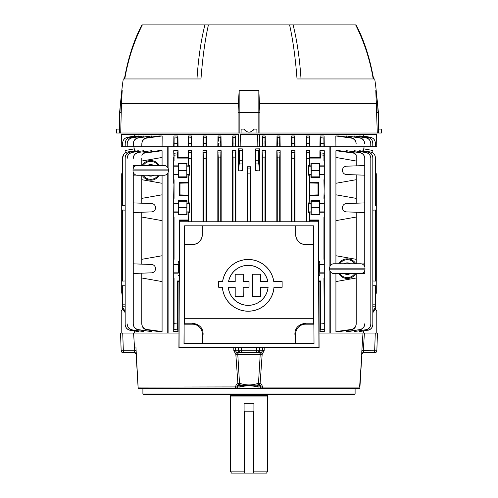 <?xml version="1.0" encoding="UTF-8"?>
<svg xmlns="http://www.w3.org/2000/svg" width="498" height="498" viewBox="0 0 498 498"><rect width="100%" height="100%" fill="white"/><g stroke="black" fill="none" stroke-linecap="round" stroke-linejoin="round"><path stroke-width="0.75" d="M267.725 394.466A0.392 0.392 0 0 0 267.333 394.864L267.675 396.925L230.325 396.925L230.325 471.133L244.088 471.133M253.912 471.133L267.675 471.133L266.542 473.1L253.912 473.1L253.912 403.343L244.088 403.343L244.088 473.1L231.458 473.1L230.325 471.133M267.675 396.925L267.675 471.133M267.333 395.636L230.667 395.636L230.325 396.925M267.333 394.864L230.667 394.864L230.667 395.636M230.667 394.864A0.392 0.392 0 0 0 230.275 394.466M253.912 473.1L244.088 473.1M253.912 411.18L244.088 411.18M123.124 352.696L123.853 352.696L123.124 352.696A1.967 1.967 0 0 1 121.157 350.797L134.734 350.797L133.576 333.038L134.734 350.797L134.404 352.696L134.983 352.696M374.677 352.696L374.147 352.696L374.677 352.696A1.967 1.562 -90 0 0 376.233 350.816L376.843 350.797A1.967 1.967 0 0 1 374.876 352.696M361.716 354.582L361.834 350.735L376.233 350.816M363.509 331.058L363.509 333.038L375.28 333.038L374.658 350.797A1.967 0.51 90 0 1 374.147 352.696L363.546 352.416L374.147 352.696M257.566 352.696L240.434 352.696A1.967 1.899 -90 0 1 238.536 350.797L262.514 350.797L262.577 347.592L262.514 350.797L261.45 352.416L257.566 352.696A1.967 1.899 -90 0 0 259.464 350.797L259.551 347.592M256.619 352.696L259.141 352.696L256.619 352.696L256.707 347.592M260.784 388.278L258.997 388.278L260.784 388.278L260.759 386.921L262.701 386.983L262.726 388.278L260.784 388.278M239.003 388.278L235.274 388.278L235.299 387.095L237.328 387.095L235.299 387.095L237.241 387.095L237.216 388.278L258.997 388.278L258.966 386.934L257.534 386.934C251.826 385.508 246.466 385.377 240.466 386.934L239.034 386.934L239.003 388.278M142.895 388.278L142.895 393.974L355.105 393.974L355.105 388.278M355.105 393.974L354.613 394.466L143.387 394.466L142.895 393.974M259.165 385.172A1.967 0.878 -94.7 0 1 258.481 383.373L260.093 383.535L261.525 384.344L260.137 385.608L260.672 386.934A1.967 1.699 84.8 0 0 260.137 385.608L259.165 385.172L240.466 385.371L240.466 386.934M237.303 388.278L237.328 386.934A1.967 1.699 -84.8 0 1 237.863 385.608L238.835 385.172L240.466 385.371A1.967 0.71 -74.7 0 0 241.194 383.784C246.417 385.296 251.621 385.296 256.806 383.784A1.967 0.71 -105.3 0 0 257.534 385.371L257.534 386.934M237.328 386.934L239.034 386.934L239.034 385.197A1.967 0.84 -78.1 0 0 239.88 383.435L241.194 383.784M260.697 388.278L260.672 386.934L258.966 386.934L258.966 385.197A1.967 0.84 -101.9 0 1 258.12 383.435L258.481 383.373L260.205 354.626A1.967 1.064 90 0 0 259.141 352.696L261.45 352.416L262.197 353.978L260.093 383.535L259.433 385.203M264.214 347.592L264.152 350.735L262.197 353.978L260.958 354.582L237.795 354.626A1.967 1.064 90 0 1 238.859 352.696L241.381 352.696L241.293 347.592M264.152 350.735L262.514 350.797M238.567 385.203L237.907 383.535L239.519 383.373L237.795 354.626L237.042 354.582A1.967 0.566 90 0 1 237.608 352.696L237.334 352.677M237.042 354.582L235.803 353.978L236.55 352.416L240.434 352.696M135.91 346.813L138.114 387.095L237.241 386.921L237.863 385.608L236.475 384.344L237.907 383.535L235.803 353.978L233.848 350.735L235.486 350.797L236.55 352.416M260.958 354.582A1.967 0.566 90 0 0 260.392 352.696M359.612 386.996L361.859 353.978A1.967 1.706 172 0 1 363.546 352.416L363.266 350.797L364.424 333.038L319.019 333.038M361.878 353.86A1.967 1.88 -90 0 1 363.596 352.696L361.934 353.91M375.368 309.358L376.774 310.92L376.774 333.038L375.28 333.038L377.465 333.038L376.843 350.797L377.465 333.038M263.834 352.179L264.002 351.713M262.172 351.818L261.861 352.142M362.986 333.038L361.785 351.905M260.759 387.095L359.886 387.095L359.849 388.278L262.726 388.278M261.525 384.344L262.701 386.983M256.806 383.784L258.12 383.435M238.835 385.172A1.967 0.878 -85.3 0 0 239.519 383.373L239.88 383.435M235.299 386.983L236.475 384.344M136.122 353.86A1.967 1.88 -90 0 0 134.404 352.696L123.853 352.696A1.967 0.51 -90 0 1 123.342 350.797L122.72 333.038L178.981 333.038M134.709 351.769L134.603 352.136M136.284 354.582L136.141 353.978A1.967 1.706 8 0 0 134.454 352.416M136.166 350.735L134.734 350.797M138.114 387.095L138.151 388.278L235.274 388.278M235.012 353.381L236.369 354.389M233.998 351.713L234.178 352.204M121.157 350.797L120.535 333.038L122.72 333.038L121.226 333.038L121.226 310.92L122.633 309.358M241.381 352.696L237.608 352.696M375.43 170.808L376.283 173.87L376.283 277.187L375.43 277.162M372.821 210.137L376.283 210.019M375.43 213.953L376.283 213.935M178.452 265.627L178.452 271.69M178.421 272.649L178.234 264.145L173.702 264.145L173.702 273.172L178.234 273.172L178.402 272.836L173.702 272.836M125.179 210.137L121.717 210.019L121.717 205.419L125.179 205.301L122.57 205.388L122.57 157.81C122.794 154.691 124.419 152.755 127.451 151.996L127.457 152.052C124.425 152.805 122.801 154.741 122.57 157.86M206.521 221.766L206.521 150.713L202.966 150.713L202.966 221.766M221.168 221.766L221.168 150.713L217.825 150.713L217.825 221.766M235.909 221.766L235.909 150.713L232.585 150.713L232.585 221.766M238.405 170.907L238.405 148.834L242.345 148.883L242.345 170.64L238.405 170.907L239.638 160.312L239.638 150.477L238.405 148.834M247.344 221.766L247.344 166.749L250.656 166.749L250.226 173.87L250.226 221.766M134.665 136.016L134.69 134.491L238.598 134.491L238.405 146.779L168.1 146.779L168.1 168.274M168.1 172.464L168.1 333.038L167.266 333.038L167.266 173.821M173.702 273.172L173.702 331.562L178.079 331.562L178.079 281.526L179.224 281.495M174.057 259.321L173.702 259.321L173.702 220.633L174.057 217.053L174.057 259.321L173.702 255.742L173.702 264.145M173.702 194.805L174.057 179.703L174.057 198.378L173.702 194.805L173.702 198.378L174.057 198.378M173.702 157.455L173.702 161.028L174.057 161.028L173.702 150.713L178.079 150.713L178.079 157.499L188.163 157.748L188.163 150.713L191.811 150.713L191.811 221.766M319.766 261.705L319.766 275.612L319.766 261.705L318.689 261.705M323.943 277.996L324.298 331.562L324.298 277.996L323.943 277.996L324.298 281.575L324.298 264.145L319.766 264.145M309.837 221.766L309.501 212.235L311.132 211.893L310.964 200.769L319.766 200.769L319.766 214.669L319.535 201.229L311.194 201.229L311.256 207.716L319.473 207.716M319.766 203.203L324.298 203.203L324.298 217.053L323.943 217.053L324.298 220.633L324.298 259.321L323.943 259.321L324.298 255.742M309.501 182.654L318.539 182.654L318.01 183.183L318.01 194.899L309.837 195.098L309.501 174.885L311.132 174.543L310.964 163.419L319.766 163.419L319.766 177.319L319.535 163.879L311.194 163.879L311.256 170.366L319.473 170.366M319.766 165.853L324.298 165.853L324.298 174.885L319.766 174.885M134.491 333.038L134.491 331.058M179.311 261.705L178.234 261.705L178.234 273.172M179.311 262.172L178.465 262.172M179.28 268.659L178.527 268.659M179.249 275.145L178.465 275.145M179.249 275.612L178.234 275.612M178.079 281.526L177.493 280.947L177.674 329.875L173.964 329.495L174.057 323.632L177.493 323.986L174.057 323.632L174.057 277.996L173.702 281.575M177.493 280.947L179.224 280.947M178.079 331.562L177.674 329.875L173.964 329.495L173.702 331.562M173.702 277.996L174.057 277.996M189.327 203.545L189.645 212.534L189.645 202.904L189.327 203.545L186.868 203.545L187.036 200.769L186.806 214.208L178.465 214.208L178.234 214.669L178.234 212.235L173.702 212.235L173.702 220.633M173.702 217.053L174.057 217.053M189.645 175.184L189.645 165.554L189.327 166.195L189.645 175.184L188.798 175.184L188.798 202.904L189.645 202.904M179.99 194.899L188.163 195.098L188.499 195.434L179.461 195.434L179.99 194.899L179.99 183.183L179.461 182.654L188.499 182.654L188.798 175.184M179.461 195.434L179.461 182.654M179.99 183.183L188.163 182.99L188.499 182.654M179.461 230.487L179.461 220.004L188.499 220.004L188.163 220.34L179.99 220.533L179.461 220.004M179.99 221.766L179.99 220.533M188.499 220.004L188.798 212.534L188.798 221.766M188.163 221.766L188.163 220.34M189.645 212.534L188.798 212.534M189.327 211.893L186.868 211.893L188.499 212.235M186.806 214.208L187.036 214.669L178.234 214.669M186.744 207.716L178.527 207.716L178.465 214.208M186.806 201.229L178.465 201.229L178.527 207.716M187.036 200.769L178.234 200.769L178.465 201.229M187.036 214.669L187.036 212.235M186.868 203.545L186.868 211.893L186.868 203.545M188.798 202.904L187.036 203.203M188.163 195.098L188.163 182.99M188.499 195.434L188.499 203.203M189.327 174.543L186.868 174.543L188.499 174.885M189.327 166.195L186.868 166.195L186.806 163.879L186.806 176.858L178.465 176.858L178.234 177.319L178.402 166.195L178.234 165.853L173.702 165.853L173.702 161.028M186.806 176.858L187.036 177.319L178.234 177.319M186.744 170.366L178.527 170.366L178.465 176.858M186.806 163.879L178.465 163.879L178.527 170.366M187.036 163.419L178.234 163.419L178.465 163.879M187.036 177.319L187.036 174.885M186.868 166.195L186.868 174.543L186.868 166.195M191.257 221.766L191.257 158.302L188.798 158.507L188.624 152.674L191.431 152.444L191.257 158.302L188.798 158.507L188.798 165.554L189.645 165.554M188.798 165.554L188.499 165.853L188.499 158.084L188.163 157.748M187.036 165.853L188.499 165.853M191.811 150.713L191.431 152.444L188.624 152.674L188.163 150.713M188.499 158.084L177.493 158.084L178.079 157.499M174.057 161.028L174.057 155.208L177.493 154.866L174.057 155.208L174.026 153.26L177.556 152.905L177.493 158.084M178.079 150.713L177.556 152.905L174.026 153.26L173.702 150.713M178.234 165.853L178.234 163.419M178.234 174.885L173.702 174.885L173.702 165.853M173.702 174.885L173.702 183.283M173.702 179.703L174.057 179.703M178.234 212.235L178.234 203.203L173.702 203.203L173.702 203.545L178.421 203.726M173.702 212.235L173.702 203.545M173.702 198.378L173.702 203.203M178.234 203.203L178.234 200.769M178.234 264.145L178.234 261.705M320.326 329.875L320.507 323.986L323.943 323.632L320.507 323.986L320.507 280.947L319.921 281.526L319.921 331.562L320.326 329.875L324.036 329.495L320.326 329.875M324.298 331.562L319.921 331.562M318.776 281.495L319.921 281.526M318.776 280.947L320.507 280.947M311.256 207.716L311.194 214.208L319.535 214.208M311.194 214.208L310.964 214.669L319.766 214.669M309.837 182.99L318.01 183.183M318.539 182.654L318.539 195.434L309.501 195.434L309.837 195.098M318.01 194.899L318.539 195.434M308.355 212.534L308.673 203.545L308.355 202.904L308.355 212.534L309.202 212.534L309.202 221.766M309.501 220.004L318.539 220.004L318.01 220.533L318.01 221.766M309.837 220.34L318.01 220.533M318.539 220.004L318.539 230.487M318.689 262.172L319.535 262.172M318.72 268.659L319.473 268.659M318.751 275.145L319.535 275.145M318.751 275.612L319.766 275.612M311.256 170.366L311.194 176.858L319.535 176.858M311.194 176.858L310.964 177.319L319.766 177.319M308.355 175.184L308.673 174.543L308.355 165.554L308.355 175.184L309.202 175.184L309.202 202.904L308.355 202.904M308.673 174.543L311.132 174.543L311.132 166.195L308.673 166.195M310.964 177.319L310.964 174.885M310.964 163.419L311.194 163.879M319.766 163.419L319.535 163.879M324.298 174.885L324.298 183.283L323.943 179.703L324.298 203.203M324.298 161.028L323.943 161.028L324.298 157.455L324.298 165.853M323.943 161.028L323.943 155.208L320.507 154.866L320.444 152.905L323.974 153.26L323.943 155.208L320.507 154.866L320.507 158.084L309.501 158.084L309.837 157.748L309.837 150.713L306.189 150.713L306.569 152.444L309.376 152.674L309.837 150.713M320.507 158.084L319.921 157.499L309.837 157.748M324.298 157.455L324.298 150.713L323.974 153.26L320.444 152.905L319.921 150.713L319.921 157.499M324.298 150.713L319.921 150.713M310.964 165.853L309.501 165.853L309.501 158.084M306.743 221.766L306.743 158.302L309.202 158.507L306.743 158.302L306.569 152.444L309.376 152.674L309.501 165.853M309.202 165.554L308.355 165.554M306.189 221.766L306.189 150.713M309.202 202.904L309.501 195.434M310.964 203.203L309.501 203.203M310.964 214.669L310.964 212.235M310.964 200.769L311.194 201.229M319.766 200.769L319.535 201.229M324.298 179.703L323.943 179.703M324.298 183.283L323.943 198.378M324.298 194.805L324.298 198.378M323.943 217.053L323.943 259.321M324.298 217.053L324.298 220.633M324.298 212.235L319.766 212.235M324.298 259.321L324.298 264.145M324.298 273.172L319.766 273.172M351.084 138.046L351.09 137.697C354.178 138.388 355.865 140.312 356.145 143.474L356.151 143.816C355.877 140.654 354.184 138.73 351.084 138.046L335.833 135.966L335.92 146.779L376.774 146.779L376.563 134.491L363.31 134.491L363.335 136.016M375.361 143.032C375.094 139.963 373.469 138.064 370.481 137.33L370.481 137.274C373.469 138.021 375.094 139.919 375.361 142.982L375.43 146.779L375.361 142.982M370.481 137.274L363.042 136.035M362.662 136.365L363.042 135.966L370.481 137.33M372.759 143.082C372.485 140 370.854 138.095 367.854 137.367L367.854 137.261C370.854 138.002 372.485 139.907 372.753 142.982L372.821 146.779L372.753 142.982M367.854 137.261L360.34 136.103M359.556 136.626L359.55 135.966L360.34 135.966L367.854 137.367M370.755 143.549C370.481 140.455 368.837 138.544 365.812 137.828L365.818 137.672C368.837 138.4 370.481 140.312 370.749 143.399L370.811 146.779L370.749 143.399M365.818 137.672L354.259 135.966L365.812 137.828M354.259 135.966L354.271 136.875M364.692 143.685C364.418 140.561 362.756 138.643 359.693 137.946L359.699 137.734C362.749 138.45 364.411 140.368 364.692 143.486L364.692 143.685M359.699 137.734L346.484 135.966L359.693 137.946M346.484 135.966L346.49 137.025M351.09 137.697L339.144 135.966L335.833 135.966M356.145 143.474L356.151 143.816M324.111 135.966L320.096 135.966L320.563 143.474L320.488 137.697L323.881 138.046L324.111 135.966L324.298 146.779L259.595 146.779L259.402 134.491L363.31 134.491M320.488 137.697L323.881 138.046L323.943 146.779M320.563 143.474L323.893 143.816L320.563 143.474L320.507 146.779M320.096 135.966L319.921 146.779M306.743 146.779L306.799 143.486L309.152 143.685L306.799 143.486L306.724 137.734L309.227 137.946L309.202 146.779M309.65 135.966L306.363 135.966L306.724 137.734L309.227 137.946L309.65 135.966L309.837 146.779M306.363 135.966L306.189 146.779M292.002 146.779L292.058 143.399L294.405 143.549L292.058 143.399L291.984 137.672L294.48 137.828L294.461 146.779M294.847 135.966L291.66 135.966L291.984 137.672L294.48 137.828L294.847 135.966L295.034 146.779M291.66 135.966L291.479 146.779M277.255 146.779L277.324 142.982L279.652 143.082L277.324 142.982L277.249 137.261L279.727 137.367L279.714 146.779M276.832 146.779L277.013 135.966L279.988 135.966L277.013 135.966L277.249 137.261L279.727 137.367L279.988 135.966L280.175 146.779M262.514 146.779L262.577 142.982L264.911 143.032L262.577 142.982L262.508 137.274L264.98 137.33L264.973 146.779M262.091 146.779L262.272 135.966L265.229 135.966L262.272 135.966L262.508 137.274L264.98 137.33L265.229 135.966L265.415 146.779M264.911 143.032L264.886 141.102M294.393 142.521L294.38 141.544M309.152 143.685L309.227 137.946M238.405 146.779L259.595 146.779M240.154 146.779L240.341 134.491L259.402 134.491L257.659 134.491L257.846 146.779M233.027 146.779L233.089 143.032L235.423 142.982L233.089 143.032L233.02 137.33L235.492 137.274L235.486 146.779M232.585 146.779L232.771 135.966L235.728 135.966L232.771 135.966L233.02 137.33L235.492 137.274L235.728 135.966L235.909 146.779M218.367 141.195L218.273 137.367L220.751 137.261L220.745 146.779M217.825 146.779L218.012 135.966L220.988 135.966L218.012 135.966L218.273 137.367L220.751 137.261L220.988 135.966L221.168 146.779M218.348 143.082L220.676 142.982L218.348 143.082L218.286 146.779M203.539 146.779L203.595 143.549L205.942 143.399L203.595 143.549L203.52 137.828L206.016 137.672L205.998 146.779M206.34 135.966L203.153 135.966L203.52 137.828L206.016 137.672L206.34 135.966L206.521 146.779M203.153 135.966L202.966 146.779M188.798 146.779L188.848 143.685L191.201 143.486L188.848 143.685L188.773 137.946L191.276 137.734L191.257 146.779M191.637 135.966L188.35 135.966L188.773 137.946L191.276 137.734L191.637 135.966L191.811 146.779M188.35 135.966L188.163 146.779M174.057 146.779L174.107 143.816L177.437 143.474L174.107 143.816L174.119 138.046L177.512 137.697L177.493 146.779M177.904 135.966L173.889 135.966L174.119 138.046L177.512 137.697L177.904 135.966L178.079 146.779M173.889 135.966L173.702 146.779M146.916 138.046C143.822 138.724 142.129 140.648 141.849 143.816L141.855 143.474C142.135 140.318 143.822 138.394 146.91 137.697L146.916 138.046L162.167 135.966L162.08 146.779L122.57 146.779L122.639 142.982C122.906 139.919 124.537 138.014 127.519 137.274L127.519 137.33C124.531 138.071 122.9 139.969 122.639 143.032L122.57 146.779L121.226 146.779L121.437 134.491L134.69 134.491M162.167 135.966L158.856 135.966L146.91 137.697M141.849 143.816L141.793 146.779L141.849 143.816M133.308 143.486C133.589 140.368 135.251 138.45 138.301 137.734L138.307 137.946C135.251 138.643 133.582 140.554 133.308 143.685L133.308 143.486M138.307 137.946L151.517 135.966L138.301 137.734M133.308 143.685L133.252 146.779L133.308 143.685M151.517 135.966L151.51 137.025M127.251 143.399C127.525 140.305 129.169 138.394 132.182 137.672L132.188 137.828C129.169 138.544 127.519 140.448 127.245 143.549L127.245 143.443M132.188 137.828L143.741 135.966L132.182 137.672M127.245 143.549L127.189 146.779L127.245 143.549M143.741 135.966L143.729 136.875M125.247 142.982C125.515 139.907 127.152 137.996 130.146 137.261L130.146 137.367C127.146 138.102 125.508 140.006 125.241 143.082L125.179 146.779L125.241 143.082M130.146 137.367L138.45 135.966L138.444 136.626M137.66 136.103L130.146 137.261M127.519 137.33L135.344 135.966L135.338 136.365M134.958 136.035L127.519 137.274M168.1 146.779L162.08 146.779M191.182 142.453L191.176 141.469M220.676 142.982L220.658 141.059M235.398 140.996L235.405 139.253M329.9 266.567L329.9 146.779L324.298 146.779M335.92 146.779L330.734 146.779L330.734 265.21M330.734 272.107L330.734 333.038L329.9 333.038L329.9 270.75M330.734 146.779L329.9 146.779M255.81 160.312L258.362 160.312L259.595 170.907L255.655 170.64L255.655 148.883L259.595 148.834L258.362 150.477L255.81 150.477M259.595 148.834L259.595 170.907M258.362 160.312L258.362 150.477M255.655 170.64L255.655 148.883M206.521 150.713L206.172 152.382L203.371 152.556L206.172 152.382L205.998 158.221L203.539 158.376L202.966 150.713M205.998 221.766L205.998 158.221L203.539 158.376L203.539 221.766M221.168 150.713L220.913 151.977L218.112 152.095L220.913 151.977L220.745 157.804L218.286 157.91L217.825 150.713M220.745 221.766L220.745 157.804L218.286 157.91L218.286 221.766M235.909 150.713L235.654 151.996L232.859 152.052L235.654 151.996L235.486 157.81L233.027 157.86L232.585 150.713M235.486 221.766L235.486 157.81L233.027 157.86L233.027 221.766M262.514 221.766L262.514 157.81L264.973 157.86L262.514 157.81L262.091 150.713L265.415 150.713L264.973 157.86L264.973 221.766M262.346 151.996L265.141 152.052L262.346 151.996M262.091 221.766L262.091 150.713M265.415 221.766L265.415 150.713M277.087 151.977L276.832 150.713L280.175 150.713L279.714 157.91L277.255 157.804L277.087 151.977L279.888 152.095L277.087 151.977M279.714 221.766L279.714 157.91L277.255 157.804L277.255 221.766M276.832 221.766L276.832 150.713M280.175 221.766L280.175 150.713M291.828 152.382L291.479 150.713L295.034 150.713L294.461 158.376L292.002 158.221L291.828 152.382L294.629 152.556L291.828 152.382L292.002 221.766M291.479 221.766L291.479 150.713M292.002 158.221L294.461 158.376L294.461 221.766M295.034 221.766L295.034 150.713L294.629 152.556M250.226 173.87L247.774 173.87L247.344 166.749L248.944 166.755M247.774 173.87L247.774 221.766M250.656 221.766L250.656 166.749M239.638 160.312L242.19 160.312L242.345 170.64M242.345 148.883L242.19 150.477L239.638 150.477M242.19 160.312L242.19 150.477M167.266 146.779L167.266 166.917M134.491 150.757L134.491 148.834L125.154 150.477L125.154 152.93L124.681 153.284M122.57 285.734L122.57 308.679L122.57 307.272L125.179 311.225M123.952 154.013L122.57 157.773M146.854 329.875C143.723 329.159 142.036 327.198 141.793 323.986L141.793 323.632C142.03 326.844 143.723 328.798 146.866 329.495L146.854 329.875L158.476 331.562L162.08 331.562L146.866 329.495M136.122 175.078L133.252 175.184L133.252 202.904L151.523 203.545A4.177 4.177 0 0 1 155.557 207.716A4.177 4.177 0 0 1 151.523 211.893L133.252 212.534L133.252 273.47L141.793 273.172L141.793 323.632L141.793 280.947M162.08 331.562L162.08 255.742L141.793 259.321L141.793 264.145L133.252 263.847M133.252 175.184L133.252 172.283M133.252 168.455L133.252 165.554L136.122 165.653M141.793 175.252L141.793 179.703L162.08 183.283L162.08 175.252M162.08 165.479L162.08 157.455L141.793 161.028L141.793 165.479M133.252 212.534L133.252 202.904M141.793 179.703L141.793 203.203M162.08 255.742L162.08 183.283M162.08 194.805L141.793 198.378M141.793 212.235L141.793 259.321M141.793 217.053L162.08 220.633M141.793 273.172L151.523 272.836A4.177 4.177 0 0 0 155.557 268.659A4.177 4.177 0 0 0 151.523 264.482L141.793 264.145M141.793 277.996L162.08 281.575M133.252 273.47L133.252 323.762C133.483 326.937 135.151 328.885 138.251 329.601L138.239 329.832C135.151 329.097 133.489 327.142 133.252 323.968L133.252 273.47M151.411 330.541L151.411 331.562L138.251 329.601M151.411 331.562L138.239 329.832M138.251 152.674C135.151 153.384 133.489 155.332 133.252 158.507L133.252 158.302C133.483 155.133 135.145 153.179 138.239 152.444L151.411 150.713L138.239 152.444M151.411 151.728L151.411 150.713M143.48 153.26L141.793 155.208L143.48 152.905L143.48 153.26L162.08 150.713L158.476 150.713L143.48 152.905M141.793 158.084L141.793 161.028M162.08 157.455L162.08 150.713M125.179 312.744L122.57 308.679M125.179 306.78L122.57 306.83L122.57 307.272M125.179 285.821L121.717 285.703L121.717 277.187L122.57 277.162M125.179 280.978L121.717 281.102L125.179 280.978M122.57 210.05L122.57 281.071M127.451 151.996L135.176 150.713L127.457 152.052M135.176 151.099L135.176 150.713M122.57 157.81L122.57 205.388M130.078 330.292L138.307 331.562L130.078 330.292C127.04 329.539 125.403 327.597 125.179 324.472L125.179 324.366C125.403 327.491 127.04 329.427 130.084 330.174M130.084 152.095C127.04 152.842 125.403 154.778 125.179 157.91L125.179 157.804C125.403 154.679 127.034 152.737 130.078 151.977L138.307 150.713L130.078 151.977M125.179 157.91L125.179 324.366L125.179 157.91M138.307 331.562L138.307 330.927M138.307 151.348L138.307 150.713M132.126 329.894L143.617 331.562L132.126 329.894C129.063 329.147 127.42 327.198 127.189 324.055L127.189 323.899C127.42 327.043 129.063 328.985 132.132 329.72M132.132 152.556C129.069 153.284 127.42 155.227 127.189 158.376L127.189 158.221C127.42 155.077 129.063 153.129 132.126 152.382L143.617 150.713L132.126 152.382M143.617 331.562L143.617 330.684M143.617 151.591L143.617 150.713M122.57 295.856L121.717 292.793L121.717 285.703L121.717 292.793L122.57 295.856L121.805 293.82M122.57 213.953L121.717 213.935L121.717 277.187M121.717 213.935L121.717 210.019M122.57 170.808L121.717 173.87L121.717 205.419M265.079 152.73L265.11 152.32M320.494 326.059L320.401 329.203M319.554 271.883L319.529 268.665M319.529 268.652L319.554 265.434M319.554 173.597L319.529 170.372M319.529 170.36L319.554 167.141M319.554 210.947L319.529 207.722M319.529 207.71L319.554 204.491M178.409 166.214L173.702 166.195M173.702 264.482L178.421 264.662M235.591 152.674L235.622 152.264M220.844 152.656L220.875 152.257M206.104 153.067L206.135 152.656M279.82 152.78L279.851 152.369M250.594 166.749L249.056 166.755M372.846 152.93L372.846 150.477L363.509 148.834L363.509 150.757M376.283 277.187L376.195 293.82M376.283 292.793L375.43 295.856L376.283 292.793L376.283 285.703L372.821 285.821M375.928 294.81L375.492 295.744M376.283 285.703L375.43 285.734L375.43 308.679L372.821 312.744M375.43 157.86L375.43 205.388L375.43 157.86C375.206 154.747 373.575 152.811 370.543 152.052L370.549 151.996C373.575 152.755 375.206 154.691 375.43 157.81L375.336 156.783M375.069 155.787L374.639 154.859M374.042 154.007L373.319 153.284M367.916 330.174L359.693 331.562L367.916 330.174C370.96 329.433 372.597 327.497 372.821 324.366L372.821 324.472C372.597 327.597 370.966 329.539 367.922 330.292M372.821 157.91C372.597 154.785 370.96 152.842 367.916 152.095L367.922 151.977C370.96 152.737 372.597 154.673 372.821 157.804L372.821 324.366M367.916 152.095L359.693 150.713L367.922 151.977M372.821 157.804L372.821 324.472M359.693 331.562L359.693 330.927M359.693 151.348L359.693 150.713M365.868 329.72L354.383 331.562L365.868 329.72C368.931 328.985 370.58 327.049 370.811 323.899L370.811 324.055C370.58 327.198 368.937 329.141 365.874 329.894M370.811 158.376C370.58 155.233 368.937 153.291 365.868 152.556L365.874 152.382C368.937 153.129 370.58 155.071 370.811 158.221L370.811 323.899M365.868 152.556L354.383 150.713L365.874 152.382M370.811 158.221L370.811 324.055M354.383 331.562L354.383 330.684M354.383 151.591L354.383 150.713M359.749 329.601L346.589 331.562L348.774 331.562L359.749 329.601C362.849 328.885 364.511 326.943 364.748 323.762L364.748 323.968C364.517 327.142 362.855 329.097 359.761 329.832M335.92 263.772L335.92 183.283L356.207 179.703L356.207 174.885L346.477 174.543A4.177 4.177 0 0 1 342.443 170.366A4.177 4.177 0 0 1 346.477 166.195L356.207 165.853L356.207 161.028L335.92 157.455L335.92 150.713L354.52 153.26L354.52 152.905L356.207 155.208L354.52 153.26M335.92 183.283L335.92 157.455M356.207 155.208L356.207 161.028M354.52 152.905L339.524 150.713L335.92 150.713M356.207 154.866L356.207 158.084M356.207 174.885L364.748 175.184L364.748 165.554L356.207 165.853M364.748 202.904L346.477 203.545A4.177 4.177 0 0 0 342.443 207.716A4.177 4.177 0 0 0 346.477 211.893L364.748 212.534L364.748 175.184M364.748 212.534L364.748 263.847L361.878 263.946M356.207 323.986C355.97 327.192 354.283 329.153 351.146 329.875L351.134 329.495C354.271 328.805 355.964 326.85 356.207 323.632L356.207 280.947M351.134 329.495L335.92 331.562L339.524 331.562L351.146 329.875M335.92 331.562L335.92 273.545M356.207 273.545L356.207 323.632M335.92 255.742L356.207 259.321L356.207 263.772M356.207 277.996L335.92 281.575M356.207 212.235L356.207 259.321M356.207 217.053L335.92 220.633M356.207 179.703L356.207 203.203M335.92 194.805L356.207 198.378M361.878 273.371L364.748 273.47L364.748 270.57M364.748 266.747L364.748 263.847M346.589 331.562L346.589 330.541M364.748 158.507C364.517 155.339 362.849 153.39 359.749 152.674L359.761 152.444C362.849 153.179 364.511 155.127 364.748 158.302L364.748 165.554L364.748 158.302M359.749 152.674L346.589 150.713L359.761 152.444M346.589 151.728L346.589 150.713M375.43 205.388L376.283 205.419M375.43 210.05L375.43 281.071M372.821 280.978L376.283 281.102M372.821 311.225L375.43 307.272L375.43 308.679M372.821 306.78L375.43 306.83L375.43 307.272M370.543 152.052L362.824 150.713L370.549 151.996M362.824 151.099L362.824 150.713M282.061 287.19L282.061 281.613L273.763 281.613A25.834 25.834 0 0 0 222.643 281.613L218.734 281.613L218.734 287.19L222.438 287.19A25.834 25.834 0 0 0 248.203 311.163A25.834 25.834 0 0 0 273.968 287.19L282.129 287.259L282.129 281.544L273.819 281.544A25.902 25.902 0 0 0 222.581 281.544L218.666 281.544L218.666 287.259L222.376 287.259A25.902 25.902 0 0 0 248.203 311.231A25.902 25.902 0 0 0 274.031 287.259L282.129 287.259M243.173 287.19L243.173 296.578L235.199 296.578L235.199 287.19L228.277 287.19A20.007 20.007 0 0 0 268.123 287.19L260.628 287.19L260.628 296.578L252.53 296.578L252.53 274.261L260.628 274.261L260.628 281.613L267.862 281.613A20.007 20.007 0 0 0 228.538 281.613L235.199 281.613L235.199 274.261L243.173 274.261L243.173 281.613L248.969 281.613L248.969 287.19L243.173 287.19L243.242 296.652L235.131 296.652L235.131 287.259L228.352 287.259A19.939 19.939 0 0 0 268.049 287.259L260.703 287.259L260.703 296.652L252.461 296.652L252.461 274.193L260.703 274.193L260.703 281.544L267.781 281.544A19.939 19.939 0 0 0 228.626 281.544L235.131 281.544L235.131 274.193L243.242 274.193L243.242 281.544L249.044 281.544L249.044 287.259L243.242 287.259M202.313 225.899L202.313 234.751A9.829 9.829 0 0 1 192.483 244.574L184.559 244.45L184.54 225.818L313.46 225.818L314.014 343.502L313.877 324.192L313.385 323.214L313.379 244.574L305.517 244.574A9.829 9.829 0 0 1 295.688 234.751L295.688 225.899L202.188 225.837L202.188 234.751A9.699 9.699 0 0 1 192.483 244.45L184.559 244.45M184.54 225.818L183.986 343.502L202.313 343.359L202.313 334.021A9.829 9.829 0 0 0 192.483 324.192L184.123 324.192L184.615 323.214L184.621 244.574M313.379 244.574L305.517 244.45A9.699 9.699 0 0 1 295.812 234.751L295.812 225.837L313.46 225.818M202.188 225.837L184.559 225.837M313.441 244.45L313.441 225.837M184.615 323.214L192.483 323.214C199.437 324.316 202.985 327.921 203.116 334.021L202.313 343.359M313.877 324.192L305.517 324.192A9.829 9.829 0 0 0 295.688 334.021L295.688 343.359L294.884 334.021C295.003 327.933 298.545 324.335 305.517 323.214L313.385 323.214M184.123 343.359L184.123 324.192M183.986 343.502L314.014 343.502M179.641 221.909L318.359 221.909L318.944 347.448L179.056 347.448L179.504 221.766L178.913 347.592L319.087 347.592L318.496 221.766L179.504 221.766M295.688 343.359L313.877 343.359M124.394 78.958C128.167 57.868 134.006 39.852 141.924 24.9L142.858 24.9M196.978 78.958C198.329 58.534 200.974 40.519 204.902 24.9L142.353 24.9C133.788 42.037 127.93 60.059 124.78 78.958M204.902 24.9L208.413 24.9C205.058 39.852 202.574 57.868 200.974 78.958L123.305 78.958A184.733 184.733 0 0 0 121.817 90.505L122.197 90.474L121.456 103.534L122.197 90.474L121.817 90.505L119.601 112.386L119.165 129.088M378.741 129.088L378.567 133.016L378.026 112.386L376.756 112.386L375.803 90.474L376.183 90.505A184.733 184.733 0 0 0 374.695 78.958L297.026 78.958C295.426 57.868 292.942 39.852 289.587 24.9L208.413 24.9M289.587 24.9L293.098 24.9C297.026 40.519 299.672 58.534 301.022 78.958M373.22 78.958C370.07 60.059 364.212 42.037 355.647 24.9L293.098 24.9M355.142 24.9L356.076 24.9C363.994 39.852 369.833 57.868 373.606 78.958M267.887 24.9L268.217 24.9M227.349 24.9L225.594 24.9M258.829 90.474L259.894 112.386L258.829 112.386L258.829 90.474L239.171 90.474L238.349 103.534L121.456 103.534L121.244 112.386L121.456 103.534M253.115 130.364L253.98 129.088C250.656 133.153 247.338 133.153 244.02 129.088L241.138 129.088L241.069 133.016L239.171 133.016L239.171 90.474M259.894 112.386L259.894 133.016L258.829 133.016L258.829 112.386L238.106 112.386L238.349 103.534M258.829 133.016L241.069 133.016M244.929 130.408L246.734 131.696M246.753 131.709L249 132.182M249.766 132.132L250.531 131.97M253.98 129.088L256.862 129.088L256.931 133.016M239.171 133.016L238.106 133.016L238.106 112.386M376.183 90.505L378.399 112.386L378.026 112.386A147.059 147.059 0 0 0 375.803 90.474L377.297 133.016L259.894 133.016M378.567 133.016L377.297 133.016M378.698 133.016L378.598 129.088L381.362 129.088L381.356 133.016L378.698 133.016M381.53 130.364L381.362 129.088M381.499 129.088L381.356 133.016M238.106 133.016L120.703 133.016L121.244 112.386L119.974 112.386A147.059 147.059 0 0 1 122.197 90.474L121.817 90.505M120.703 133.016L119.433 133.016L119.974 112.386L119.601 112.386M119.433 133.016L119.402 129.088L119.302 133.016L116.408 133.016L116.408 132.182M119.402 129.088L116.501 129.088C116.383 133.153 116.383 133.153 116.501 129.088C116.383 133.153 116.383 133.153 116.501 129.088M116.638 129.088L116.644 133.016M361.05 273.545L333.529 273.545A4.426 4.426 0 0 1 329.595 269.15L364.984 269.15A4.426 4.426 0 0 1 361.05 273.545M338.765 273.545A9.829 9.829 0 0 0 355.815 273.545M355.815 263.772A9.829 9.829 0 0 0 338.765 263.772M364.984 268.167L329.595 268.167A4.426 4.426 0 0 1 333.529 263.772L361.05 263.772A4.426 4.426 0 0 1 364.984 268.167L364.984 269.15M329.595 268.167L329.595 269.15M164.471 175.252L136.95 175.252A4.426 4.426 0 0 1 133.016 170.858L168.405 170.858A4.426 4.426 0 0 1 164.471 175.252M142.185 175.252A9.829 9.829 0 0 0 159.236 175.252M159.236 165.479A9.829 9.829 0 0 0 142.185 165.479M168.405 169.874L133.016 169.874A4.426 4.426 0 0 1 136.95 165.479L164.471 165.479A4.426 4.426 0 0 1 168.405 169.874L168.405 170.858M133.016 169.874L133.016 170.858M253.426 411.18L253.426 473.1M244.574 411.18L244.574 473.1M123.323 352.696A1.967 1.562 -90 0 1 121.767 350.816M240.783 352.696A1.967 1.195 -90 0 1 239.588 350.816M257.217 352.696A1.967 1.195 -90 0 0 258.412 350.816M235.486 350.797L235.423 347.592L235.486 350.797L238.536 350.797L238.449 347.592M362.824 335.496L362.09 346.813M233.786 347.592L233.848 350.735L233.786 347.592M364.424 333.038L363.266 350.797M324.298 272.836L319.598 272.836M324.298 211.893L319.598 211.893M324.298 174.543L319.598 174.543M173.702 174.543L178.402 174.543M173.702 211.893L178.402 211.893M324.298 166.195L319.598 166.195M308.673 203.545L311.132 203.545M308.673 211.893L311.132 211.893M324.298 203.545L319.598 203.545M324.298 264.482L319.598 264.482M258.58 163.966L255.785 163.966M247.599 168.063L250.401 168.063M242.215 163.966L239.42 163.966M122.57 304.147L125.179 304.147M375.43 304.147L372.821 304.147M184.621 318.72L313.379 318.72M295.538 343.29L202.462 343.29M203.116 334.021L202.313 334.021M192.483 323.214L192.483 324.192M305.517 323.214L305.517 324.192M294.884 334.021L295.688 334.021M376.544 103.534L259.651 103.534M339.779 273.545A8.958 8.958 0 0 0 354.794 273.545M354.794 263.772A8.958 8.958 0 0 0 339.779 263.772M350.393 263.772A5.789 5.789 0 0 0 344.186 263.772M344.186 273.545A5.789 5.789 0 0 0 350.393 273.545M143.206 175.252A8.958 8.958 0 0 0 158.221 175.252M158.221 165.479A8.958 8.958 0 0 0 143.206 165.479M153.814 165.479A5.789 5.789 0 0 0 147.607 165.479M147.607 175.252A5.789 5.789 0 0 0 153.814 175.252M361.859 354.283L361.797 355.398M361.865 354.265L359.861 388.278M136.135 354.265L134.404 352.696L136.135 354.265L138.139 388.278M133.999 148.921L133.999 146.779M364.001 148.921L364.001 146.779M378.399 112.386L378.835 129.088"/></g></svg>
